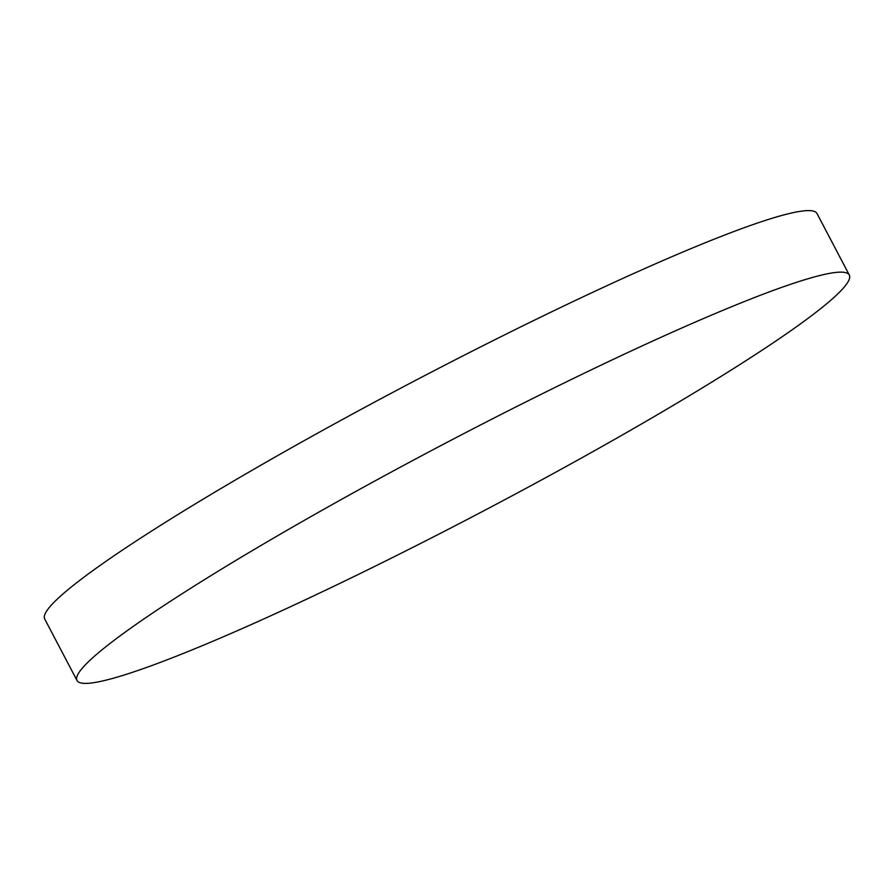 <?xml version="1.0" encoding="UTF-8"?>
<svg xmlns="http://www.w3.org/2000/svg" width="894" height="894" viewBox="0 0 894 894"><rect width="100%" height="100%" fill="white"/><g stroke="black" fill="none" stroke-linecap="round" stroke-linejoin="round"><path stroke-width="1.34" d="M240.709 629.22A436.127 38.844 152.3 0 0 649.234 419.476A436.127 38.844 152.3 0 0 849.3 275.039A436.127 38.844 152.3 0 0 685.597 326.321A436.127 38.844 152.3 0 0 277.084 536.054A436.127 38.844 152.3 0 0 77.007 680.502A436.127 38.844 152.3 0 0 240.709 629.22M849.3 275.039L816.993 213.498A436.127 38.844 152.3 0 0 653.29 264.78A436.127 38.844 152.3 0 0 244.766 474.524A436.127 38.844 152.3 0 0 44.7 618.961L77.007 680.502"/></g></svg>
